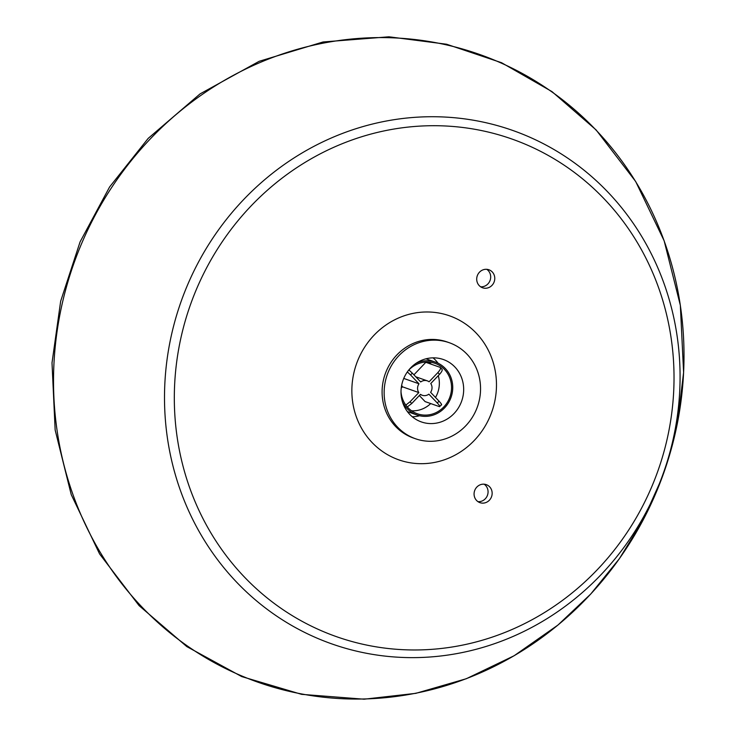 <?xml version="1.0" encoding="UTF-8"?>
<svg xmlns="http://www.w3.org/2000/svg" width="736" height="736" viewBox="0 0 736 736"><rect width="100%" height="100%" fill="white"/><g stroke="black" fill="none" stroke-linecap="round" stroke-linejoin="round"><path stroke-width="1.1" d="M425.095 312A76.351 71.797 -70.6 0 1 486.321 424.065A76.351 71.797 -70.6 0 1 361.091 427.45A76.351 71.797 -70.6 0 1 425.095 312M485.622 288.254A9.54 8.97 -70.6 0 1 482.568 287.776A9.54 8.97 -70.6 0 1 477.278 275.798A9.54 8.97 -70.6 0 1 488.906 269.772A9.54 8.97 -70.6 0 1 494.62 280.168A9.54 8.97 -70.6 0 1 485.622 288.254M483 503.13A9.54 8.97 -70.6 0 1 479.946 502.651A9.54 8.97 -70.6 0 1 474.646 490.664A9.54 8.97 -70.6 0 1 486.284 484.647A9.54 8.97 -70.6 0 1 491.998 495.034A9.54 8.97 -70.6 0 1 483 503.13M477.995 501.667A9.54 8.97 109.4 0 0 478.915 501.685A9.54 8.97 109.4 0 0 487.646 494.73A9.54 8.97 109.4 0 0 484.15 484.196M480.617 286.792A9.54 8.97 109.4 0 0 481.537 286.819A9.54 8.97 109.4 0 0 490.268 279.855A9.54 8.97 109.4 0 0 486.772 269.321M431.94 423.577A33.083 31.114 -70.6 0 1 421.351 421.921A33.083 31.114 -70.6 0 1 402.997 380.383A33.083 31.114 -70.6 0 1 443.33 359.508A33.083 31.114 -70.6 0 1 463.137 395.536A33.083 31.114 -70.6 0 1 431.94 423.577M432.961 340.161A50.904 47.858 -70.6 0 1 449.254 342.709A50.904 47.858 -70.6 0 1 477.489 406.622A50.904 47.858 -70.6 0 1 415.435 438.73A50.904 47.858 -70.6 0 1 384.965 383.309A50.904 47.858 -70.6 0 1 432.961 340.161M415.435 438.73L413.393 438.012A50.904 47.858 -70.6 0 1 382.922 382.591A50.904 47.858 -70.6 0 1 430.919 339.443A50.904 47.858 -70.6 0 1 447.212 341.992L449.254 342.709M416.07 363.299A27.996 26.321 -70.6 0 1 426.567 360.76A27.996 26.321 -70.6 0 1 435.528 362.158A27.996 26.321 -70.6 0 1 451.058 397.311A27.996 26.321 -70.6 0 1 416.935 414.975A27.996 26.321 -70.6 0 1 402.482 401.884M408.581 370.263A26.726 25.125 -70.6 0 1 426.558 362.02A26.726 25.125 -70.6 0 1 435.105 363.363A26.726 25.125 -70.6 0 1 449.935 396.916A26.726 25.125 -70.6 0 1 417.358 413.77A26.726 25.125 -70.6 0 1 401.01 391.773M428.711 362.057A26.726 25.125 -70.6 0 1 431.416 364.283M438.279 375.654A26.726 25.125 -70.6 0 1 435.5 397.468M430.707 403.567A26.726 25.125 -70.6 0 1 411.553 410.78M407.339 371.928L410.578 374.974A20.36 19.145 -70.6 0 1 412.316 373.152L408.885 369.95M407.293 406.934L411.764 403.484A20.36 19.145 -70.6 0 1 410.09 401.736L418.821 392.573A7.636 7.176 -70.6 0 1 418.977 383.787L403.751 378.424M418.977 383.787L410.578 374.974M410.09 401.736L405.821 405.085M441.149 404.809C442.143 404.984 441.425 403.76 439.006 401.138A20.36 19.145 -70.6 0 1 437.267 402.969L428.867 394.156A7.636 7.176 -70.6 0 1 422.252 395.26A7.636 7.176 -70.6 0 1 420.486 394.33L411.764 403.484M437.267 402.969C439.686 405.582 440.404 406.806 439.41 406.631L441.582 404.809M413.908 374.826L425.822 362.305L440.128 367.347C441.103 368.055 440.34 369.812 437.819 372.628A20.36 19.145 -70.6 0 1 439.493 374.385L430.762 383.539A7.636 7.176 -70.6 0 1 430.606 392.334L439.006 401.138M419.336 395.536L425.114 401.598L439.41 406.631M439.493 374.385C442.014 371.57 442.778 369.803 441.793 369.095M440.128 367.347L442.078 369.288M412.316 373.152L420.716 381.966A7.636 7.176 -70.6 0 1 427.331 380.862A7.636 7.176 -70.6 0 1 429.088 381.791L437.819 372.628M401.221 388.13L402.472 386.814L418.821 392.573M402.472 386.814A7.636 7.176 -70.6 0 1 401.672 385.222M418.986 657.542A272.2 255.944 109.4 0 0 647.174 245.962A272.2 255.944 109.4 0 0 200.707 258.032A272.2 255.944 109.4 0 0 418.986 657.542M420.974 649.888A263.828 248.069 -70.6 0 1 209.41 262.669A263.828 248.069 -70.6 0 1 642.142 250.967A263.828 248.069 -70.6 0 1 420.974 649.888M364.734 698.952A332.874 312.993 -70.6 0 1 97.796 210.395A332.874 312.993 -70.6 0 1 643.779 195.638A332.874 312.993 -70.6 0 1 364.734 698.952M412.289 416.769A33.083 31.114 109.4 0 0 412.592 416.769A33.083 31.114 109.4 0 0 419.603 415.748M438.095 363.225A33.083 31.114 109.4 0 0 433.044 357.852M661.857 478.179L643.19 519.892L619.335 558.753L590.741 594.035L557.952 625.057L514.105 655.758L466.311 678.73L415.858 693.34L364.099 699.2L301.594 694.342L241.712 676.577L186.815 646.604L139.086 605.627L99.599 553.95L71.226 494.592L55.154 430.008L52.008 362.876L60.665 301.199L80.086 241.868L109.6 186.962L148.175 138.396L200.036 93.914L259.192 61.29L323.076 41.97L388.921 36.8L446.586 44.234L501.566 62.716L551.972 91.604L596.096 129.913L635.674 181.507L664.148 240.801L680.34 305.33L683.606 372.444L677.598 422.216M435.528 362.158L426.006 358.809M416.935 414.975L407.404 411.617M420.265 394.56L422.252 395.26M415.785 376.795L427.331 380.862"/></g></svg>
